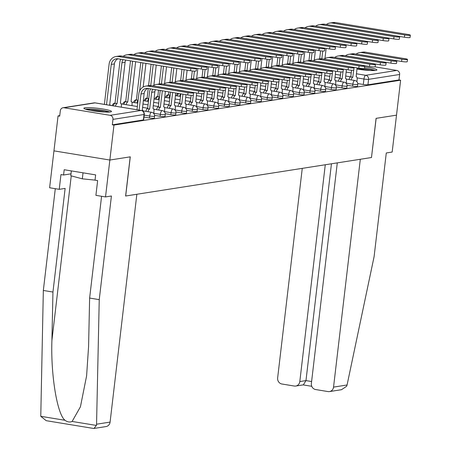 <?xml version="1.0" encoding="UTF-8"?>
<svg xmlns="http://www.w3.org/2000/svg" width="451" height="451" viewBox="0 0 451 451"><rect width="100%" height="100%" fill="white"/><g stroke="black" fill="none" stroke-linecap="round" stroke-linejoin="round"><path stroke-width="0.68" d="M347.05 85.233L352.609 86.147A3.563 0.4 6.7 0 0 357.243 86.468A3.563 0.4 6.7 0 0 357.519 86.344L357.744 84.416A3.563 0.4 -173.3 0 1 357.468 84.534A3.563 0.4 -173.3 0 1 352.84 84.213L346.244 83.131M336.356 86.908L341.92 87.821A3.563 0.4 6.7 0 0 346.548 88.142A3.563 0.4 6.7 0 0 346.825 88.018L347.05 86.09A3.563 0.4 -173.3 0 1 346.774 86.209A3.563 0.4 -173.3 0 1 342.146 85.887L335.55 84.805M325.661 88.582L331.226 89.495A3.563 0.4 6.7 0 0 335.854 89.817A3.563 0.4 6.7 0 0 336.13 89.693L336.356 87.765A3.563 0.4 -173.3 0 1 336.08 87.883A3.563 0.4 -173.3 0 1 331.451 87.562L324.855 86.479M314.967 90.256L320.531 91.17A3.563 0.4 6.7 0 0 325.16 91.491A3.563 0.4 6.7 0 0 325.436 91.367L325.667 89.439A3.563 0.4 -173.3 0 1 325.391 89.557A3.563 0.4 -173.3 0 1 320.757 89.236L314.161 88.154M304.278 91.931L309.837 92.844A3.563 0.4 6.7 0 0 314.471 93.165A3.563 0.4 6.7 0 0 314.747 93.041L314.973 91.113A3.563 0.4 -173.3 0 1 314.697 91.232A3.563 0.4 -173.3 0 1 310.068 90.91L303.472 89.828M293.584 93.605L299.148 94.518A3.563 0.4 6.7 0 0 303.777 94.84A3.563 0.4 6.7 0 0 304.053 94.716L304.278 92.788A3.563 0.4 -173.3 0 1 304.002 92.906A3.563 0.4 -173.3 0 1 299.374 92.585L292.778 91.502M282.89 95.279L288.454 96.193A3.563 0.4 6.7 0 0 293.082 96.514A3.563 0.4 6.7 0 0 293.359 96.39L293.584 94.462A3.563 0.4 -173.3 0 1 293.308 94.58A3.563 0.4 -173.3 0 1 288.679 94.259L282.084 93.177M272.195 96.954L277.76 97.867A3.563 0.4 6.7 0 0 282.388 98.188A3.563 0.4 6.7 0 0 282.664 98.064L282.895 96.136A3.563 0.4 -173.3 0 1 282.619 96.255A3.563 0.4 -173.3 0 1 277.985 95.933L271.389 94.851M261.507 98.628L267.065 99.541A3.563 0.4 6.7 0 0 271.699 99.863A3.563 0.4 6.7 0 0 271.976 99.739L272.201 97.811A3.563 0.4 -173.3 0 1 271.925 97.929A3.563 0.4 -173.3 0 1 267.291 97.608L260.701 96.525M250.812 100.302L256.371 101.216A3.563 0.4 6.7 0 0 261.005 101.537A3.563 0.4 6.7 0 0 261.281 101.413L261.507 99.485A3.563 0.4 -173.3 0 1 261.23 99.603A3.563 0.4 -173.3 0 1 256.602 99.282L250.006 98.2M240.118 101.977L245.682 102.89A3.563 0.4 6.7 0 0 250.311 103.211A3.563 0.4 6.7 0 0 250.587 103.087L250.812 101.159A3.563 0.4 -173.3 0 1 250.536 101.278A3.563 0.4 -173.3 0 1 245.908 100.956L239.312 99.874M229.424 103.651L234.988 104.564A3.563 0.4 6.7 0 0 239.616 104.886A3.563 0.4 6.7 0 0 239.893 104.762L240.124 102.834A3.563 0.4 -173.3 0 1 239.847 102.952A3.563 0.4 -173.3 0 1 235.213 102.631L228.618 101.548M218.735 105.325L224.294 106.239A3.563 0.4 6.7 0 0 228.928 106.56A3.563 0.4 6.7 0 0 229.204 106.436L229.429 104.508A3.563 0.4 -173.3 0 1 229.153 104.626A3.563 0.4 -173.3 0 1 224.519 104.305L217.923 103.223M208.041 107L213.599 107.913A3.563 0.4 6.7 0 0 218.233 108.234A3.563 0.4 6.7 0 0 218.51 108.11L218.735 106.182A3.563 0.4 -173.3 0 1 218.459 106.301A3.563 0.4 -173.3 0 1 213.83 105.979L207.234 104.897M197.346 108.674L202.911 109.587A3.563 0.4 6.7 0 0 207.539 109.903A3.563 0.4 6.7 0 0 207.815 109.785L208.041 107.857A3.563 0.4 -173.3 0 1 207.764 107.975A3.563 0.4 -173.3 0 1 203.136 107.654L196.54 106.571M186.652 110.348L192.216 111.262A3.563 0.4 6.7 0 0 196.845 111.577A3.563 0.4 6.7 0 0 197.121 111.459L197.352 109.525A3.563 0.4 -173.3 0 1 197.076 109.649A3.563 0.4 -173.3 0 1 192.442 109.328L185.846 108.246M175.958 112.023L181.522 112.936A3.563 0.4 6.7 0 0 186.15 113.252A3.563 0.4 6.7 0 0 186.426 113.133L186.658 111.2A3.563 0.4 -173.3 0 1 186.381 111.324A3.563 0.4 -173.3 0 1 181.747 111.002L175.151 109.92M165.269 113.697L170.828 114.61A3.563 0.4 6.7 0 0 175.462 114.926A3.563 0.4 6.7 0 0 175.738 114.808L175.963 112.874A3.563 0.4 -173.3 0 1 175.687 112.998A3.563 0.4 -173.3 0 1 171.059 112.677L164.463 111.594M154.575 115.371L160.139 116.285A3.563 0.4 6.7 0 0 164.767 116.6A3.563 0.4 6.7 0 0 165.043 116.482L165.269 114.548A3.563 0.4 -173.3 0 1 164.993 114.672A3.563 0.4 -173.3 0 1 160.364 114.351L153.768 113.269M143.982 117.063L149.444 117.959A3.563 0.4 6.7 0 0 154.073 118.275A3.563 0.4 6.7 0 0 154.349 118.156L154.575 116.223A3.563 0.4 -173.3 0 1 154.298 116.347A3.563 0.4 -173.3 0 1 149.67 116.025L144.207 115.129M84.974 107.783A13.885 1.567 6.7 0 0 83.897 108.251A13.885 1.567 6.7 0 0 94.868 111.093A13.885 1.567 6.7 0 0 110.399 111.955A13.885 1.567 6.7 0 0 111.476 111.493A13.885 1.567 6.7 0 0 100.5 108.652A13.885 1.567 6.7 0 0 84.974 107.783M356.95 69.014A13.885 1.567 6.7 0 0 375.801 70.401A13.885 1.567 6.7 0 0 376.884 69.933A13.885 1.567 6.7 0 0 364.633 66.923M59.746 115.642L58.055 115.907L59.684 116.172L60.327 110.726A3.563 3.281 -98.9 0 1 63.033 107.744A3.563 3.281 -98.9 0 1 63.997 107.75L110.123 115.321L141.174 110.456L95.048 102.884L63.997 107.75M337.292 162.879L311.376 383.468A5.339 4.916 -98.9 0 0 315.649 389.54L328.035 391.575A5.339 4.916 -98.9 0 0 329.478 391.581A5.339 4.916 -98.9 0 0 333.543 387.11L347.073 384.991L374.104 256.608L386.281 152.968L392.173 152.043L396.508 115.152L376.083 118.354L371.483 157.523L125.677 196.01L130.277 156.841L109.852 160.037L53.951 150.859L58.055 115.907M374.922 66.849L396.779 70.435A3.563 3.281 81.1 0 1 399.625 74.483L398.983 79.928L367.937 84.794A3.563 0.4 -173.3 0 1 363.303 84.472L357.739 83.559M371.483 157.506L376.151 118.342L396.508 115.152L400.618 80.199L113.962 125.079L109.852 160.037L53.951 150.859L49.616 187.751L59.233 189.33L65.13 188.405L52.953 292.045L51.91 340.443C50.664 374.742 57.192 414.463 65.029 420.287C67.413 422.063 69.781 422.452 72.126 421.454L80.425 406.796L86.603 375.863L88.582 346.464L89.625 298.066L101.582 196.281M398.983 79.928L400.618 80.199M112.327 124.814L143.379 119.949A3.563 0.4 6.7 0 0 143.655 119.831L144.297 114.385A3.563 0.4 -173.3 0 1 144.021 114.503L112.97 119.368L112.327 124.814L113.962 125.079M112.97 119.368A3.563 3.281 -98.9 0 0 110.123 115.321M187.999 92.675A4.093 0.462 6.7 0 0 193.637 92.906A4.093 0.462 6.7 0 0 191.151 92.179L151.299 85.639A8.992 8.281 81.1 0 0 148.869 85.628L145.712 86.124A8.992 8.281 81.1 0 1 148.148 86.13L187.999 92.675L187.729 94.958L147.877 88.413A6.675 6.145 -98.9 0 0 146.073 88.407A6.675 6.145 -98.9 0 0 140.994 94L139.105 110.089M193.637 92.906L193.372 95.189A4.093 0.462 -173.3 0 1 187.729 94.958M136.986 109.745L138.874 93.65A8.992 8.281 81.1 0 1 145.712 86.124M143.215 111.391A3.563 1.33 99.3 0 0 142.454 110.179A3.563 1.33 99.3 0 0 142.291 110.179L144.145 93.504A6.675 6.145 -98.9 0 1 147.686 88.385M190.846 68.434A4.093 0.462 6.7 0 0 196.489 68.665A4.093 0.462 6.7 0 0 193.998 67.938L121.55 56.048L118.399 56.538L190.846 68.434L190.576 70.717L118.128 58.822A6.675 6.145 -98.9 0 0 116.324 58.816A6.675 6.145 -98.9 0 0 111.245 64.408L106.504 104.739M196.489 68.665L196.219 70.948A4.093 0.462 -173.3 0 1 190.576 70.717M110.422 105.382A3.563 1.33 99.3 0 0 109.858 104.829A3.563 1.33 99.3 0 0 109.694 104.829L114.396 63.912L111.245 64.408M104.39 104.39L109.125 64.059A8.992 8.281 81.1 0 1 115.963 56.527A8.992 8.281 81.1 0 1 118.399 56.538M115.963 56.527L119.12 56.037A8.992 8.281 81.1 0 1 121.55 56.048M117.936 58.793A6.675 6.145 -98.9 0 0 114.396 63.912M198.688 91.001A4.093 0.462 6.7 0 0 204.331 91.232A4.093 0.462 6.7 0 0 201.845 90.504L161.994 83.965A8.992 8.281 81.1 0 0 159.558 83.954L156.407 84.45A8.992 8.281 81.1 0 1 158.842 84.455L198.688 91.001L198.423 93.284L158.572 86.744A6.675 6.145 -98.9 0 0 157.562 86.665M204.331 91.232L204.066 93.515A4.093 0.462 -173.3 0 1 198.423 93.284M152.844 89.23A6.675 6.145 -98.9 0 0 151.688 92.325L149.625 109.029A3.563 1.33 99.3 0 0 148.024 111.707M149.726 109.012L147.607 108.663L149.569 91.976A8.992 8.281 81.1 0 1 150.51 88.847M145.904 111.358A3.563 1.33 -80.7 0 1 147.505 108.68L147.607 108.663M153.74 113.489L153.938 111.803A3.563 1.33 99.3 0 0 153.148 108.505A3.563 1.33 99.3 0 0 152.979 108.505L154.84 91.829A6.675 6.145 -98.9 0 1 155.46 89.659M152.957 85.91A8.992 8.281 81.1 0 1 156.407 84.45M209.382 89.326A4.093 0.462 6.7 0 0 215.026 89.557A4.093 0.462 6.7 0 0 212.534 88.83L172.688 82.291A8.992 8.281 81.1 0 0 170.252 82.279L167.101 82.775A8.992 8.281 81.1 0 1 169.531 82.781L209.382 89.326L209.112 91.609L169.266 85.07A6.675 6.145 -98.9 0 0 168.251 84.991M215.026 89.557L214.755 91.841A4.093 0.462 -173.3 0 1 209.112 91.609M162.36 90.792L160.314 107.355A3.563 1.33 99.3 0 0 158.718 110.033M160.421 107.338L158.301 106.988L160.246 90.448M156.598 109.683A3.563 1.33 -80.7 0 1 158.2 107.005L158.301 106.988M164.435 111.814L164.632 110.129A3.563 1.33 99.3 0 0 163.837 106.831A3.563 1.33 99.3 0 0 163.674 106.831L165.399 91.294M163.651 84.236A8.992 8.281 81.1 0 1 167.101 82.775M52.953 292.045L43.335 290.467L40.77 416.307L46.199 420.682L93.515 428.45L94.017 428.45L96.384 425.434L96.553 424.216L99.243 299.644L89.625 298.066M43.335 290.467L55.293 188.681M99.243 299.644L111.414 196.005L105.517 196.929L109.852 160.037L130.209 156.852L125.609 196.022L136.85 194.263L110.089 422.097A5.339 4.916 81.1 0 1 106.024 426.567L94.017 428.45M105.517 196.929L95.905 195.351L97.636 180.592L95.031 180.163L95.646 174.892L64.194 169.734L63.574 174.999L71.004 173.838M63.574 174.999L60.964 174.571L59.233 189.33M93.165 428.349L93.515 428.45M347.073 384.991L346.661 386.248L341.492 389.703L329.478 391.581M302.26 168.364L277.641 377.932A5.339 4.916 -98.9 0 0 281.909 384.004L294.294 386.039A5.339 4.916 -98.9 0 0 295.743 386.045A5.339 4.916 -98.9 0 0 299.808 381.569L305.975 380.605L303.371 384.85L295.743 386.045M325.272 164.762L299.808 381.569M371.551 157.512L360.31 159.276L333.543 387.11M331.446 163.792L305.975 380.605L311.607 381.529M86.44 109.48A12.014 1.359 -173.3 0 1 102.146 110.551A12.014 1.359 -173.3 0 1 108.714 112.096M104.694 112.045A11.128 1.257 6.7 0 0 101.701 111.482A11.128 1.257 6.7 0 0 90.363 110.36M109.864 112.023A13.795 1.562 6.7 0 0 102.834 110.444A13.795 1.562 6.7 0 0 85.34 109.142M71.348 170.906L70.779 175.755L82.319 178.833L95.031 180.124M83.023 172.823L82.319 178.833M364.261 68.513A12.014 1.359 -173.3 0 1 367.554 68.992A12.014 1.359 -173.3 0 1 374.116 70.542M370.096 70.486A11.128 1.257 6.7 0 0 367.108 69.928A11.128 1.257 6.7 0 0 356.972 68.845M375.266 70.469A13.795 1.562 6.7 0 0 368.236 68.885A13.795 1.562 6.7 0 0 364.464 68.338M201.535 66.759A4.093 0.462 6.7 0 0 207.178 66.99A4.093 0.462 6.7 0 0 204.692 66.263L132.244 54.374L129.093 54.864L201.535 66.759L201.27 69.042L128.823 57.147A6.675 6.145 -98.9 0 0 127.813 57.074M207.178 66.99L206.913 69.274A4.093 0.462 -173.3 0 1 201.27 69.042M123.095 59.639A6.675 6.145 -98.9 0 0 121.939 62.734L117.029 103.679A3.563 1.33 99.3 0 0 115.462 106.21M117.13 103.662L115.011 103.313L119.819 62.385A8.992 8.281 81.1 0 1 120.761 59.256M113.342 105.861A3.563 1.33 -80.7 0 1 114.909 103.33L115.011 103.313M121.257 107.163L121.342 106.453A3.563 1.33 99.3 0 0 120.547 103.155A3.563 1.33 99.3 0 0 120.383 103.155L125.09 62.238L121.939 62.734M123.208 56.319A8.992 8.281 81.1 0 1 126.658 54.853A8.992 8.281 81.1 0 1 129.093 54.864M126.658 54.853L129.809 54.362A8.992 8.281 81.1 0 1 132.244 54.374M125.711 60.068A6.675 6.145 -98.9 0 0 125.09 62.238M212.229 65.085A4.093 0.462 6.7 0 0 217.872 65.316A4.093 0.462 6.7 0 0 215.386 64.589L142.939 52.699L139.782 53.19L212.229 65.085L211.964 67.368L139.517 55.473A6.675 6.145 -98.9 0 0 138.502 55.4M217.872 65.316L217.607 67.599A4.093 0.462 -173.3 0 1 211.964 67.368M132.611 61.201L127.718 102.005A3.563 1.33 99.3 0 0 126.122 104.683M127.825 101.988L125.705 101.638L130.497 60.851M124.002 104.333A3.563 1.33 -80.7 0 1 125.598 101.655L125.705 101.638M131.934 105.635L132.036 104.779A3.563 1.33 99.3 0 0 131.241 101.481A3.563 1.33 99.3 0 0 131.078 101.481L135.65 61.697M133.902 54.644A8.992 8.281 81.1 0 1 137.352 53.179A8.992 8.281 81.1 0 1 139.782 53.19M137.352 53.179L140.503 52.688A8.992 8.281 81.1 0 1 142.939 52.699M220.077 87.652A4.093 0.462 6.7 0 0 225.72 87.883A4.093 0.462 6.7 0 0 223.228 87.156L183.377 80.616A8.992 8.281 81.1 0 0 180.947 80.605L177.795 81.101A8.992 8.281 81.1 0 1 180.225 81.107L220.077 87.652L219.806 89.935L179.96 83.396A6.675 6.145 -98.9 0 0 178.946 83.317M225.72 87.883L225.449 90.166A4.093 0.462 -173.3 0 1 219.806 89.935M172.66 92.483L171.008 105.681A3.563 1.33 99.3 0 0 169.407 108.358M171.109 105.664L168.995 105.32L170.54 92.134M167.293 108.009A3.563 1.33 -80.7 0 1 168.888 105.331L168.995 105.32M175.129 110.14L175.326 108.454A3.563 1.33 99.3 0 0 174.531 105.156A3.563 1.33 99.3 0 0 174.368 105.156L175.698 92.985M174.345 82.561A8.992 8.281 81.1 0 1 177.795 81.101M230.771 85.978A4.093 0.462 6.7 0 0 236.414 86.209A4.093 0.462 6.7 0 0 233.922 85.481L194.071 78.942A8.992 8.281 81.1 0 0 191.641 78.931L188.484 79.427A8.992 8.281 81.1 0 1 190.92 79.432L230.771 85.978L230.5 88.261L190.649 81.721A6.675 6.145 -98.9 0 0 189.64 81.642M236.414 86.209L236.144 88.492A4.093 0.462 -173.3 0 1 230.5 88.261M182.959 94.174L181.702 104.006A3.563 1.33 99.3 0 0 180.101 106.684M181.804 103.989L179.684 103.645L180.84 93.825M177.982 106.335A3.563 1.33 -80.7 0 1 179.583 103.657L179.684 103.645M185.823 108.465L186.021 106.78A3.563 1.33 99.3 0 0 185.226 103.482A3.563 1.33 99.3 0 0 185.062 103.482L185.992 94.671M185.04 80.887A8.992 8.281 81.1 0 1 188.484 79.427M241.46 84.303A4.093 0.462 6.7 0 0 247.103 84.534A4.093 0.462 6.7 0 0 244.617 83.807L204.765 77.268A8.992 8.281 81.1 0 0 202.33 77.256L199.179 77.752A8.992 8.281 81.1 0 1 201.614 77.758L241.46 84.303L241.195 86.586L201.343 80.047A6.675 6.145 -98.9 0 0 200.334 79.968M247.103 84.534L246.838 86.817A4.093 0.462 -173.3 0 1 241.195 86.586M193.327 95.246L192.397 102.332A3.563 1.33 99.3 0 0 190.796 105.01M192.498 102.315L190.378 101.971L191.156 95.341M188.676 104.66A3.563 1.33 -80.7 0 1 190.277 101.982L190.378 101.971M196.512 106.791L196.709 105.106A3.563 1.33 99.3 0 0 195.92 101.808A3.563 1.33 99.3 0 0 195.757 101.808L196.687 92.996M193.654 92.5L193.609 92.838M195.728 79.213A8.992 8.281 81.1 0 1 199.179 77.752M222.924 63.411A4.093 0.462 6.7 0 0 228.567 63.642A4.093 0.462 6.7 0 0 226.075 62.914L153.628 51.025L150.476 51.515L222.924 63.411L222.653 65.694L150.211 53.799A6.675 6.145 -98.9 0 0 149.196 53.725M228.567 63.642L228.296 65.925A4.093 0.462 -173.3 0 1 222.653 65.694M138.102 100.246L136.394 99.964L140.791 62.542M134.691 102.659A3.563 1.33 -80.7 0 1 136.292 99.981L136.394 99.964M145.949 63.388L143.176 86.998M142.911 62.892L139.618 90.939M138.074 100.483A3.563 1.33 99.3 0 0 136.811 103.008M144.596 52.97A8.992 8.281 81.1 0 1 148.046 51.504A8.992 8.281 81.1 0 1 150.476 51.515M148.046 51.504L151.198 51.014A8.992 8.281 81.1 0 1 153.628 51.025M233.618 61.736A4.093 0.462 6.7 0 0 239.261 61.967A4.093 0.462 6.7 0 0 236.769 61.24L164.322 49.351L161.17 49.841L233.618 61.736L233.347 64.019L160.9 52.124A6.675 6.145 -98.9 0 0 159.891 52.051M239.261 61.967L238.991 64.251A4.093 0.462 -173.3 0 1 233.347 64.019M148.791 98.572L147.088 98.29L148.244 88.475M145.385 100.985A3.563 1.33 -80.7 0 1 146.987 98.307L147.088 98.29M156.243 65.079L153.87 85.324M153.21 64.583L150.741 85.566M150.363 88.824L150.307 89.264M148.762 98.808A3.563 1.33 99.3 0 0 147.505 101.334M148.571 85.673L151.091 64.234M155.291 51.296A8.992 8.281 81.1 0 1 158.735 49.83A8.992 8.281 81.1 0 1 161.17 49.841M158.735 49.83L161.892 49.339A8.992 8.281 81.1 0 1 164.322 49.351M244.312 60.062A4.093 0.462 6.7 0 0 249.95 60.293A4.093 0.462 6.7 0 0 247.464 59.566L175.016 47.676L171.865 48.167L244.312 60.062L244.042 62.345L171.594 50.45A6.675 6.145 -98.9 0 0 170.585 50.377M249.95 60.293L249.685 62.576A4.093 0.462 -173.3 0 1 244.042 62.345M159.485 96.897L157.782 96.615L158.538 90.166M156.08 99.31A3.563 1.33 -80.7 0 1 157.681 96.632L157.782 96.615M166.543 66.771L164.559 83.649M163.504 66.274L161.435 83.892M159.457 97.134A3.563 1.33 99.3 0 0 158.2 99.66M159.265 83.999L161.39 65.925M165.979 49.621A8.992 8.281 81.1 0 1 169.429 48.156A8.992 8.281 81.1 0 1 171.865 48.167M169.429 48.156L172.581 47.665A8.992 8.281 81.1 0 1 175.016 47.676M252.154 82.629A4.093 0.462 6.7 0 0 257.797 82.86A4.093 0.462 6.7 0 0 255.305 82.133L215.46 75.593A8.992 8.281 81.1 0 0 213.024 75.582L209.873 76.078A8.992 8.281 81.1 0 1 212.303 76.084L252.154 82.629L251.889 84.912L212.038 78.373A6.675 6.145 -98.9 0 0 211.023 78.294M257.797 82.86L257.532 85.143A4.093 0.462 -173.3 0 1 251.889 84.912M204.021 93.571L203.085 100.658A3.563 1.33 99.3 0 0 201.49 103.335M203.192 100.641L201.073 100.297L201.851 93.667M199.37 102.986A3.563 1.33 -80.7 0 1 200.971 100.308L201.073 100.297M207.206 105.117L207.404 103.431A3.563 1.33 99.3 0 0 206.609 100.133A3.563 1.33 99.3 0 0 206.445 100.133L207.381 91.322M204.342 90.826L204.303 91.164M206.423 77.538A8.992 8.281 81.1 0 1 209.873 76.078M255.001 58.388A4.093 0.462 6.7 0 0 260.644 58.619A4.093 0.462 6.7 0 0 258.158 57.891L185.711 46.002L182.554 46.492L255.001 58.388L254.736 60.671L182.289 48.776A6.675 6.145 -98.9 0 0 181.274 48.702M260.644 58.619L260.379 60.902A4.093 0.462 -173.3 0 1 254.736 60.671M170.179 95.223L168.477 94.941L168.837 91.857M166.774 97.636A3.563 1.33 -80.7 0 1 168.375 94.958L168.477 94.941M176.843 68.462L175.253 81.975M173.804 67.96L172.13 82.217M170.151 95.46A3.563 1.33 99.3 0 0 168.894 97.985M169.959 82.324L171.684 67.616M176.674 47.947A8.992 8.281 81.1 0 1 180.124 46.481A8.992 8.281 81.1 0 1 182.554 46.492M180.124 46.481L183.275 45.991A8.992 8.281 81.1 0 1 185.711 46.002M262.848 80.954A4.093 0.462 6.7 0 0 268.492 81.186A4.093 0.462 6.7 0 0 266 80.458L226.154 73.919A8.992 8.281 81.1 0 0 223.719 73.908L220.567 74.404A8.992 8.281 81.1 0 1 222.997 74.409L262.848 80.954L262.578 83.238L222.732 76.698A6.675 6.145 -98.9 0 0 221.717 76.619M268.492 81.186L268.221 83.469A4.093 0.462 -173.3 0 1 262.578 83.238M214.715 91.897L213.78 98.983A3.563 1.33 99.3 0 0 212.179 101.661M213.887 98.966L211.767 98.622L212.545 91.993M210.065 101.312A3.563 1.33 -80.7 0 1 211.66 98.634L211.767 98.622M217.901 103.442L218.098 101.757A3.563 1.33 99.3 0 0 217.303 98.459A3.563 1.33 99.3 0 0 217.14 98.459L218.075 89.648M215.037 89.151L214.997 89.49M217.117 75.864A8.992 8.281 81.1 0 1 220.567 74.404M265.695 56.713A4.093 0.462 6.7 0 0 271.339 56.944A4.093 0.462 6.7 0 0 268.847 56.217L196.405 44.328L193.248 44.818L265.695 56.713L265.425 58.996L192.983 47.101A6.675 6.145 -98.9 0 0 191.968 47.028M271.339 56.944L271.068 59.228A4.093 0.462 -173.3 0 1 265.425 58.996M187.137 70.153L185.947 80.301M184.104 69.651L182.824 80.543M180.8 93.819A3.563 1.33 99.3 0 0 179.583 96.311M177.469 95.962A3.563 1.33 -80.7 0 1 178.681 93.47M180.648 80.65L181.984 69.307M187.368 46.273A8.992 8.281 81.1 0 1 190.818 44.807A8.992 8.281 81.1 0 1 193.248 44.818M190.818 44.807L193.969 44.316A8.992 8.281 81.1 0 1 196.405 44.328M273.543 79.28A4.093 0.462 6.7 0 0 279.186 79.511A4.093 0.462 6.7 0 0 276.694 78.784L236.843 72.245A8.992 8.281 81.1 0 0 234.413 72.233L231.256 72.729A8.992 8.281 81.1 0 1 233.691 72.735L273.543 79.28L273.272 81.563L233.421 75.024A6.675 6.145 -98.9 0 0 232.412 74.945M279.186 79.511L278.915 81.794A4.093 0.462 -173.3 0 1 273.272 81.563M225.41 90.223L224.474 97.309A3.563 1.33 99.3 0 0 222.873 99.987M224.575 97.292L222.456 96.948L223.239 90.318M220.753 99.637A3.563 1.33 -80.7 0 1 222.354 96.959L222.456 96.948M228.595 101.768L228.792 100.083A3.563 1.33 99.3 0 0 227.997 96.785A3.563 1.33 99.3 0 0 227.834 96.785L228.764 87.973M225.731 87.477L225.692 87.815M227.811 74.189A8.992 8.281 81.1 0 1 231.256 72.729M276.39 55.039A4.093 0.462 6.7 0 0 282.033 55.27A4.093 0.462 6.7 0 0 279.541 54.543L207.094 42.653L203.942 43.144L276.39 55.039L276.119 57.322L203.672 45.427A6.675 6.145 -98.9 0 0 202.662 45.354M282.033 55.27L281.762 57.553A4.093 0.462 -173.3 0 1 276.119 57.322M197.831 68.479L196.642 78.626M194.426 71.117L193.518 78.869M191.342 78.976L192.284 70.948M198.062 44.598A8.992 8.281 81.1 0 1 201.507 43.133A8.992 8.281 81.1 0 1 203.942 43.144M201.507 43.133L204.664 42.642A8.992 8.281 81.1 0 1 207.094 42.653M284.231 77.606A4.093 0.462 6.7 0 0 289.875 77.837A4.093 0.462 6.7 0 0 287.388 77.11L247.537 70.57A8.992 8.281 81.1 0 0 245.107 70.559L241.95 71.055A8.992 8.281 81.1 0 1 244.386 71.066L284.231 77.606L283.967 79.889L244.115 73.35A6.675 6.145 -98.9 0 0 243.106 73.271M289.875 77.837L289.61 80.12A4.093 0.462 -173.3 0 1 283.967 79.889M236.099 88.548L235.168 95.635A3.563 1.33 99.3 0 0 233.567 98.312M235.27 95.618L233.15 95.274L233.928 88.644M231.448 97.963A3.563 1.33 -80.7 0 1 233.049 95.285L233.15 95.274M239.284 100.094L239.487 98.408A3.563 1.33 99.3 0 0 238.692 95.11A3.563 1.33 99.3 0 0 238.528 95.11L239.458 86.299M236.425 85.803L236.386 86.141M238.5 72.515A8.992 8.281 81.1 0 1 241.95 71.055M287.084 53.365A4.093 0.462 6.7 0 0 292.727 53.596A4.093 0.462 6.7 0 0 290.235 52.868L217.788 40.979L214.637 41.469L287.084 53.365L286.813 55.648L214.366 43.753A6.675 6.145 -98.9 0 0 213.357 43.679M292.727 53.596L292.457 55.879A4.093 0.462 -173.3 0 1 286.813 55.648M208.525 66.804L207.33 76.952M205.12 69.443L204.207 77.194M202.037 77.301L202.978 69.274M208.751 42.924A8.992 8.281 81.1 0 1 212.201 41.458A8.992 8.281 81.1 0 1 214.637 41.469M212.201 41.458L215.358 40.968A8.992 8.281 81.1 0 1 217.788 40.979M294.926 75.931A4.093 0.462 6.7 0 0 300.569 76.163A4.093 0.462 6.7 0 0 298.083 75.435L258.231 68.896A8.992 8.281 81.1 0 0 255.796 68.885L252.645 69.381A8.992 8.281 81.1 0 1 255.08 69.392L294.926 75.931L294.661 78.215L254.809 71.675A6.675 6.145 -98.9 0 0 253.8 71.596M300.569 76.163L300.304 78.446A4.093 0.462 -173.3 0 1 294.661 78.215M246.793 86.874L245.863 93.96A3.563 1.33 99.3 0 0 244.262 96.638M245.964 93.943L243.844 93.599L244.622 86.97M242.142 96.288A3.563 1.33 -80.7 0 1 243.743 93.611L243.844 93.599M249.978 98.419L250.175 96.734A3.563 1.33 99.3 0 0 249.38 93.436A3.563 1.33 99.3 0 0 249.217 93.436L250.153 84.625M247.114 84.128L247.075 84.467M249.194 70.841A8.992 8.281 81.1 0 1 252.645 69.381M297.773 51.69A4.093 0.462 6.7 0 0 303.416 51.921A4.093 0.462 6.7 0 0 300.93 51.194L228.482 39.305L225.331 39.795L297.773 51.69L297.508 53.973L225.06 42.078A6.675 6.145 -98.9 0 0 224.051 42.005M303.416 51.921L303.151 54.205A4.093 0.462 -173.3 0 1 297.508 53.973M219.22 65.13L218.025 75.278M215.815 67.768L214.901 75.52M212.731 75.627L213.673 67.599M219.445 41.25A8.992 8.281 81.1 0 1 222.895 39.784A8.992 8.281 81.1 0 1 225.331 39.795M222.895 39.784L226.047 39.293A8.992 8.281 81.1 0 1 228.482 39.305M305.62 74.257A4.093 0.462 6.7 0 0 311.263 74.488A4.093 0.462 6.7 0 0 308.772 73.761L268.926 67.222A8.992 8.281 81.1 0 0 266.49 67.21L263.339 67.706A8.992 8.281 81.1 0 1 265.769 67.718L305.62 74.257L305.35 76.54L265.504 70.001A6.675 6.145 -98.9 0 0 264.489 69.922M311.263 74.488L310.993 76.771A4.093 0.462 -173.3 0 1 305.35 76.54M257.487 85.2L256.551 92.286A3.563 1.33 99.3 0 0 254.956 94.964M256.658 92.269L254.539 91.925L255.317 85.295M252.836 94.614A3.563 1.33 -80.7 0 1 254.432 91.936L254.539 91.925M260.672 96.745L260.87 95.06A3.563 1.33 99.3 0 0 260.075 91.762A3.563 1.33 99.3 0 0 259.911 91.762L260.847 82.95M257.809 82.454L257.769 82.792M259.889 69.166A8.992 8.281 81.1 0 1 263.339 67.706M308.467 50.016A4.093 0.462 6.7 0 0 314.11 50.247A4.093 0.462 6.7 0 0 311.618 49.52L239.177 37.63L236.02 38.121L308.467 50.016L308.202 52.299L235.755 40.404A6.675 6.145 -98.9 0 0 234.74 40.331M314.11 50.247L313.84 52.53A4.093 0.462 -173.3 0 1 308.202 52.299M229.909 63.456L228.719 73.603M226.503 66.094L225.596 73.846M223.425 73.953L224.367 65.925M230.14 39.575A8.992 8.281 81.1 0 1 233.59 38.109A8.992 8.281 81.1 0 1 236.02 38.121M233.59 38.109L236.741 37.619A8.992 8.281 81.1 0 1 239.177 37.63M316.314 72.583A4.093 0.462 6.7 0 0 321.958 72.814A4.093 0.462 6.7 0 0 319.466 72.087L279.614 65.547A8.992 8.281 81.1 0 0 277.185 65.536L274.033 66.032A8.992 8.281 81.1 0 1 276.463 66.043L316.314 72.583L316.044 74.866L276.192 68.326A6.675 6.145 -98.9 0 0 275.183 68.248M321.958 72.814L321.687 75.097A4.093 0.462 -173.3 0 1 316.044 74.866M268.182 83.525L267.246 90.612A3.563 1.33 99.3 0 0 265.645 93.289M267.347 90.595L265.227 90.251L266.011 83.621M263.525 92.94A3.563 1.33 -80.7 0 1 265.126 90.262L265.227 90.251M271.367 95.071L271.564 93.385A3.563 1.33 99.3 0 0 270.769 90.087A3.563 1.33 99.3 0 0 270.606 90.087L271.541 81.276M268.503 80.78L268.463 81.118M270.583 67.492A8.992 8.281 81.1 0 1 274.033 66.032M319.161 48.342A4.093 0.462 6.7 0 0 324.805 48.573A4.093 0.462 6.7 0 0 322.313 47.845L249.865 35.956L246.714 36.446L319.161 48.342L318.891 50.625L246.443 38.73A6.675 6.145 -98.9 0 0 245.434 38.656M324.805 48.573L324.534 50.856A4.093 0.462 -173.3 0 1 318.891 50.625M240.603 61.781L239.413 71.929M237.198 64.42L236.29 72.171M234.114 72.278L235.061 64.251M240.834 37.901A8.992 8.281 81.1 0 1 244.284 36.441A8.992 8.281 81.1 0 1 246.714 36.446M244.284 36.441L247.436 35.945A8.992 8.281 81.1 0 1 249.865 35.956M327.009 70.908A4.093 0.462 6.7 0 0 332.646 71.14A4.093 0.462 6.7 0 0 330.16 70.412L290.309 63.873A8.992 8.281 81.1 0 0 287.879 63.862L284.722 64.358A8.992 8.281 81.1 0 1 287.157 64.369L327.009 70.908L326.738 73.192L286.887 66.652A6.675 6.145 -98.9 0 0 285.878 66.573M332.646 71.14L332.381 73.423A4.093 0.462 -173.3 0 1 326.738 73.192M278.87 81.851L277.94 88.937A3.563 1.33 99.3 0 0 276.339 91.615M278.041 88.92L275.922 88.576L276.7 81.947M274.219 91.265A3.563 1.33 -80.7 0 1 275.82 88.588L275.922 88.576M282.055 93.396L282.258 91.711A3.563 1.33 99.3 0 0 281.463 88.413A3.563 1.33 99.3 0 0 281.3 88.413L282.23 79.601M279.197 79.105L279.158 79.444M281.277 65.818A8.992 8.281 81.1 0 1 284.722 64.358M329.856 46.667A4.093 0.462 6.7 0 0 335.499 46.898A4.093 0.462 6.7 0 0 333.007 46.171L260.56 34.282L257.408 34.772L329.856 46.667L329.585 48.95L257.138 37.055A6.675 6.145 -98.9 0 0 256.129 36.982M335.499 46.898L335.228 49.182A4.093 0.462 -173.3 0 1 329.585 48.95M251.297 60.107L250.102 70.255M247.892 62.745L246.979 70.497M244.808 70.604L245.75 62.576M251.528 36.227A8.992 8.281 81.1 0 1 254.973 34.766A8.992 8.281 81.1 0 1 257.408 34.772M254.973 34.766L258.13 34.27A8.992 8.281 81.1 0 1 260.56 34.282M337.698 69.234A4.093 0.462 6.7 0 0 343.341 69.465A4.093 0.462 6.7 0 0 340.855 68.738L301.003 62.199A8.992 8.281 81.1 0 0 298.568 62.187L295.416 62.683A8.992 8.281 81.1 0 1 297.852 62.695L337.698 69.234L337.433 71.517L297.581 64.978A6.675 6.145 -98.9 0 0 296.572 64.899M343.341 69.465L343.076 71.748A4.093 0.462 -173.3 0 1 337.433 71.517M289.565 80.177L288.634 87.263A3.563 1.33 99.3 0 0 287.033 89.941M288.736 87.246L286.616 86.902L287.394 80.272M284.914 89.591A3.563 1.33 -80.7 0 1 286.515 86.913L286.616 86.902M292.75 91.722L292.947 90.037A3.563 1.33 99.3 0 0 292.152 86.739A3.563 1.33 99.3 0 0 291.989 86.739L292.925 77.927M289.886 77.431L289.846 77.769M291.966 64.143A8.992 8.281 81.1 0 1 295.416 62.683M340.544 44.993A4.093 0.462 6.7 0 0 346.188 45.224A4.093 0.462 6.7 0 0 343.701 44.497L271.254 32.607L268.103 33.098L340.544 44.993L340.279 47.276L267.832 35.381A6.675 6.145 -98.9 0 0 266.823 35.308M346.188 45.224L345.923 47.507A4.093 0.462 -173.3 0 1 340.279 47.276M261.992 58.433L260.796 68.58M258.586 61.071L257.673 68.823M255.503 68.93L256.444 60.902M262.217 34.552A8.992 8.281 81.1 0 1 265.667 33.092A8.992 8.281 81.1 0 1 268.103 33.098M265.667 33.092L268.819 32.596A8.992 8.281 81.1 0 1 271.254 32.607M348.392 67.56A4.093 0.462 6.7 0 0 354.035 67.791A4.093 0.462 6.7 0 0 351.543 67.064L311.697 60.524A8.992 8.281 81.1 0 0 309.262 60.513L306.111 61.009A8.992 8.281 81.1 0 1 308.54 61.02L348.392 67.56L348.121 69.843L308.275 63.303A6.675 6.145 -98.9 0 0 307.261 63.225M354.035 67.791L353.764 70.074A4.093 0.462 -173.3 0 1 348.121 69.843M300.259 78.502L299.323 85.589A3.563 1.33 99.3 0 0 297.728 88.266M299.43 85.572L297.31 85.228L298.088 78.598M295.608 87.917A3.563 1.33 -80.7 0 1 297.209 85.239L297.31 85.228M303.444 90.048L303.641 88.362A3.563 1.33 99.3 0 0 302.846 85.064A3.563 1.33 99.3 0 0 302.683 85.064L303.619 76.253M300.58 75.757L300.541 76.095M302.66 62.469A8.992 8.281 81.1 0 1 306.111 61.009M351.239 43.319A4.093 0.462 6.7 0 0 356.882 43.55A4.093 0.462 6.7 0 0 354.39 42.822L281.948 30.933L278.791 31.423L351.239 43.319L350.974 45.602L278.526 33.707A6.675 6.145 -98.9 0 0 277.512 33.633M356.882 43.55L356.617 45.833A4.093 0.462 -173.3 0 1 350.974 45.602M272.68 56.758L271.491 66.906M269.275 59.397L268.368 67.148M266.197 67.255L267.139 59.228M272.911 32.878A8.992 8.281 81.1 0 1 276.362 31.418A8.992 8.281 81.1 0 1 278.791 31.423M276.362 31.418L279.513 30.922A8.992 8.281 81.1 0 1 281.948 30.933M359.086 65.885A4.093 0.462 6.7 0 0 364.729 66.117A4.093 0.462 6.7 0 0 362.238 65.389L322.386 58.85A8.992 8.281 81.1 0 0 319.956 58.839L316.805 59.335A8.992 8.281 81.1 0 1 319.235 59.346L359.086 65.885L358.816 68.169L318.97 61.629A6.675 6.145 -98.9 0 0 317.955 61.55M364.729 66.117L364.459 68.4A4.093 0.462 -173.3 0 1 358.816 68.169M310.953 76.828L310.017 83.914A3.563 1.33 99.3 0 0 308.416 86.592M310.119 83.897L308.005 83.553L308.783 76.924M306.302 86.242A3.563 1.33 -80.7 0 1 307.898 83.565L308.005 83.553M314.138 88.373L314.336 86.688A3.563 1.33 99.3 0 0 313.541 83.39A3.563 1.33 99.3 0 0 313.377 83.39L314.313 74.578M311.275 74.082L311.235 74.421M313.355 60.795A8.992 8.281 81.1 0 1 316.805 59.335M361.933 41.644A4.093 0.462 6.7 0 0 367.576 41.875A4.093 0.462 6.7 0 0 365.084 41.148L292.637 29.259L289.486 29.749L361.933 41.644L361.663 43.927L289.221 32.032A6.675 6.145 -98.9 0 0 288.206 31.959M367.576 41.875L367.306 44.159A4.093 0.462 -173.3 0 1 361.663 43.927M283.375 55.084L282.185 65.232M279.97 57.722L279.062 65.474M276.886 65.581L277.833 57.553M283.606 31.204A8.992 8.281 81.1 0 1 287.056 29.743A8.992 8.281 81.1 0 1 289.486 29.749M287.056 29.743L290.207 29.247A8.992 8.281 81.1 0 1 292.637 29.259M369.781 64.211A4.093 0.462 6.7 0 0 375.424 64.442A4.093 0.462 6.7 0 0 372.932 63.715L333.08 57.176A8.992 8.281 81.1 0 0 330.651 57.164L327.494 57.66A8.992 8.281 81.1 0 1 329.929 57.672L369.781 64.211L369.51 66.494L329.658 59.955A6.675 6.145 -98.9 0 0 328.649 59.876M375.424 64.442L375.153 66.725A4.093 0.462 -173.3 0 1 369.51 66.494M321.648 75.154L320.712 82.24A3.563 1.33 99.3 0 0 319.111 84.918M320.813 82.223L318.694 81.879L319.471 75.249M316.991 84.568A3.563 1.33 -80.7 0 1 318.592 81.89L318.694 81.879M324.833 86.699L325.03 85.014A3.563 1.33 99.3 0 0 324.235 81.716A3.563 1.33 99.3 0 0 324.072 81.716L325.002 72.904M321.969 72.408L321.929 72.746M324.049 59.12A8.992 8.281 81.1 0 1 327.494 57.66M372.627 39.97A4.093 0.462 6.7 0 0 378.271 40.201A4.093 0.462 6.7 0 0 375.779 39.474L303.331 27.584L300.18 28.075L372.627 39.97L372.357 42.253L299.909 30.358A6.675 6.145 -98.9 0 0 298.9 30.285M378.271 40.201L378 42.484A4.093 0.462 -173.3 0 1 372.357 42.253M294.069 53.41L292.879 63.557M290.664 56.048L289.751 63.8M287.58 63.907L288.522 55.885M294.3 29.529A8.992 8.281 81.1 0 1 297.745 28.069A8.992 8.281 81.1 0 1 300.18 28.075M297.745 28.069L300.902 27.573A8.992 8.281 81.1 0 1 303.331 27.584M380.469 62.537A4.093 0.462 6.7 0 0 386.112 62.768A4.093 0.462 6.7 0 0 383.626 62.041L343.775 55.501A8.992 8.281 81.1 0 0 341.339 55.49L338.188 55.986A8.992 8.281 81.1 0 1 340.623 55.997L380.469 62.537L380.204 64.82L340.353 58.28A6.675 6.145 -98.9 0 0 339.344 58.202M386.112 62.768L385.847 65.051A4.093 0.462 -173.3 0 1 380.204 64.82M332.336 73.479L331.406 80.566A3.563 1.33 99.3 0 0 329.805 83.243M331.508 80.549L329.388 80.205L330.166 73.575M327.685 82.894A3.563 1.33 -80.7 0 1 329.286 80.216L329.388 80.205M335.521 85.025L335.719 83.339A3.563 1.33 99.3 0 0 334.93 80.041A3.563 1.33 99.3 0 0 334.76 80.041L335.696 71.23M332.658 70.734L332.618 71.072M334.738 57.446A8.992 8.281 81.1 0 1 338.188 55.986M383.316 38.296A4.093 0.462 6.7 0 0 388.959 38.527A4.093 0.462 6.7 0 0 386.473 37.799L314.026 25.91L310.874 26.4L383.316 38.296L383.051 40.579L310.604 28.684A6.675 6.145 -98.9 0 0 309.595 28.61M388.959 38.527L388.694 40.81A4.093 0.462 -173.3 0 1 383.051 40.579M304.763 51.735L303.568 61.883M301.358 54.374L300.445 62.125M298.274 62.232L299.216 54.21M304.989 27.855A8.992 8.281 81.1 0 1 308.439 26.395A8.992 8.281 81.1 0 1 310.874 26.4M308.439 26.395L311.59 25.899A8.992 8.281 81.1 0 1 314.026 25.91M391.164 60.862A4.093 0.462 6.7 0 0 396.807 61.094A4.093 0.462 6.7 0 0 394.315 60.366L354.469 53.827A8.992 8.281 81.1 0 0 352.034 53.816L348.882 54.312A8.992 8.281 81.1 0 1 351.312 54.323L391.164 60.862L390.899 63.146L351.047 56.606A6.675 6.145 -98.9 0 0 350.032 56.527M396.807 61.094L396.536 63.377A4.093 0.462 -173.3 0 1 390.899 63.146M343.031 71.805L342.095 78.891A3.563 1.33 99.3 0 0 340.499 81.569M342.202 78.874L340.082 78.53L340.86 71.901M338.38 81.219A3.563 1.33 -80.7 0 1 339.981 78.547L340.082 78.53M346.216 83.35L346.413 81.665A3.563 1.33 99.3 0 0 345.618 78.367A3.563 1.33 99.3 0 0 345.455 78.367L346.391 69.555M343.352 69.059L343.312 69.398M345.432 55.772A8.992 8.281 81.1 0 1 348.882 54.312M394.011 36.621A4.093 0.462 6.7 0 0 399.654 36.852A4.093 0.462 6.7 0 0 397.168 36.125L324.72 24.236L321.563 24.726L394.011 36.621L393.746 38.904L321.298 27.009A6.675 6.145 -98.9 0 0 320.283 26.936M399.654 36.852L399.389 39.136A4.093 0.462 -173.3 0 1 393.746 38.904M315.458 50.061L314.262 60.208M312.047 52.699L311.139 60.451M308.969 60.558L309.91 52.536M315.683 26.181A8.992 8.281 81.1 0 1 319.133 24.72A8.992 8.281 81.1 0 1 321.563 24.726M319.133 24.72L322.285 24.224A8.992 8.281 81.1 0 1 324.72 24.236M401.858 59.188A4.093 0.462 6.7 0 0 407.501 59.419A4.093 0.462 6.7 0 0 405.009 58.692L365.163 52.153A8.992 8.281 81.1 0 0 362.728 52.141L359.577 52.637A8.992 8.281 81.1 0 1 362.006 52.649L401.858 59.188L401.587 61.471L361.741 54.932A6.675 6.145 -98.9 0 0 360.727 54.853M407.501 59.419L407.23 61.702A4.093 0.462 -173.3 0 1 401.587 61.471M353.725 70.13L352.789 77.217A3.563 1.33 99.3 0 0 351.188 79.895M352.891 77.2L350.777 76.856L351.555 70.226M349.074 79.545A3.563 1.33 -80.7 0 1 350.669 76.873L350.777 76.856M356.91 81.676L357.107 79.99A3.563 1.33 99.3 0 0 356.313 76.693A3.563 1.33 99.3 0 0 356.149 76.693L357.085 67.881M354.046 67.385L354.007 67.723M356.127 54.097A8.992 8.281 81.1 0 1 359.577 52.637M404.705 34.947A4.093 0.462 6.7 0 0 410.348 35.178A4.093 0.462 6.7 0 0 407.856 34.451L335.414 22.561L332.257 23.052L404.705 34.947L404.434 37.23L331.992 25.341A6.675 6.145 -98.9 0 0 330.978 25.262M410.348 35.178L410.077 37.461A4.093 0.462 -173.3 0 1 404.434 37.23M326.146 48.387L324.957 58.534M322.741 51.025L321.834 58.777M319.658 58.884L320.605 50.862M326.377 24.506A8.992 8.281 81.1 0 1 329.828 23.046A8.992 8.281 81.1 0 1 332.257 23.052M329.828 23.046L332.979 22.55A8.992 8.281 81.1 0 1 335.414 22.561M352.609 86.147L352.84 84.213A3.563 1.33 -80.7 0 1 354.621 80.487A3.563 1.33 99.3 0 1 354.785 80.487L346.255 79.083M341.92 87.821L342.146 85.887A3.563 1.33 -80.7 0 1 343.927 82.161A3.563 1.33 99.3 0 1 344.09 82.161L335.561 80.757M331.226 89.495L331.451 87.562A3.563 1.33 -80.7 0 1 333.233 83.835A3.563 1.33 99.3 0 1 333.402 83.835L324.867 82.432M320.531 91.17L320.757 89.236A3.563 1.33 -80.7 0 1 322.544 85.51A3.563 1.33 99.3 0 1 322.707 85.51L314.172 84.106M309.837 92.844L310.068 90.91A3.563 1.33 -80.7 0 1 311.85 87.184A3.563 1.33 99.3 0 1 312.013 87.184L303.484 85.78M299.148 94.518L299.374 92.585A3.563 1.33 -80.7 0 1 301.155 88.858A3.563 1.33 99.3 0 1 301.319 88.858L292.789 87.455M288.454 96.193L288.679 94.259A3.563 1.33 -80.7 0 1 290.461 90.533A3.563 1.33 99.3 0 1 290.624 90.533L282.095 89.129M277.76 97.867L277.985 95.933A3.563 1.33 -80.7 0 1 279.772 92.207A3.563 1.33 99.3 0 1 279.936 92.207L271.401 90.803M267.065 99.541L267.291 97.608A3.563 1.33 -80.7 0 1 269.078 93.881A3.563 1.33 99.3 0 1 269.241 93.881L260.712 92.478M256.371 101.216L256.602 99.282A3.563 1.33 -80.7 0 1 258.384 95.556A3.563 1.33 99.3 0 1 258.547 95.556L250.017 94.152M245.682 102.89L245.908 100.956A3.563 1.33 -80.7 0 1 247.689 97.23A3.563 1.33 99.3 0 1 247.853 97.23L239.323 95.826M234.988 104.564L235.213 102.631A3.563 1.33 -80.7 0 1 237 98.904A3.563 1.33 99.3 0 1 237.164 98.904L228.629 97.501M224.294 106.239L224.519 104.305A3.563 1.33 -80.7 0 1 226.306 100.579A3.563 1.33 99.3 0 1 226.47 100.579L217.934 99.175M213.599 107.913L213.83 105.979A3.563 1.33 -80.7 0 1 215.612 102.253A3.563 1.33 99.3 0 1 215.775 102.253L207.246 100.849M202.911 109.587L203.136 107.654A3.563 1.33 -80.7 0 1 204.917 103.927A3.563 1.33 99.3 0 1 205.081 103.927L196.551 102.524M192.216 111.262L192.442 109.328A3.563 1.33 -80.7 0 1 194.229 105.602A3.563 1.33 99.3 0 1 194.392 105.602L185.857 104.198M181.522 112.936L181.747 111.002A3.563 1.33 -80.7 0 1 183.534 107.276A3.563 1.33 99.3 0 1 183.698 107.276L175.163 105.872M170.828 114.61L171.059 112.677A3.563 1.33 -80.7 0 1 172.84 108.95A3.563 1.33 99.3 0 1 173.004 108.95L164.474 107.547M160.139 116.285L160.364 114.351A3.563 1.33 -80.7 0 1 162.146 110.625A3.563 1.33 99.3 0 1 162.309 110.625L153.78 109.221M149.444 117.959L149.67 116.025A3.563 1.33 -80.7 0 1 151.451 112.299A3.563 1.33 99.3 0 1 151.621 112.299L143.085 110.895M363.303 84.472L363.946 79.026L357.074 77.899M350.743 76.856L345.629 76.022M340.477 75.176L335.335 74.33M346.092 72.075L351.239 72.921M356.391 73.767L365.727 75.3L396.779 70.435M348.984 63.123L348.702 63.168M338.295 64.797L338.013 64.843M327.601 66.472L327.319 66.517M143.379 119.949L144.021 114.503A3.563 3.281 81.1 0 0 141.174 110.456A3.563 1.33 -80.7 0 1 141.338 110.456A3.563 1.33 -80.7 0 1 141.552 110.546M367.937 84.794L368.574 79.348A3.563 0.4 -173.3 0 1 363.946 79.026A3.563 1.33 99.3 0 1 365.727 75.3A3.563 3.281 81.1 0 1 368.574 79.348L399.625 74.483M144.297 114.385A3.563 3.563 0 0 0 141.338 110.456L95.212 102.884A3.563 3.563 0 0 0 94.084 102.884A3.563 3.281 -98.9 0 1 95.048 102.884A3.563 1.33 -80.7 0 1 95.212 102.884A3.563 1.33 -80.7 0 1 95.37 102.941M140.994 94L144.145 93.504M148.148 86.13L151.299 85.639M149.625 109.029L147.505 108.68M151.688 92.325L154.84 91.829M158.842 84.455L161.994 83.965M160.314 107.355L158.2 107.005M169.531 82.781L172.688 82.291M40.77 416.307L65.029 420.287M72.126 421.454L96.384 425.434M96.553 424.216L110.089 422.097M71.241 175.879L51.91 340.443M114.909 103.33L117.029 103.679M125.598 101.655L127.718 102.005M171.008 105.681L168.888 105.331M180.225 81.107L183.377 80.616M181.702 104.006L179.583 103.657M190.92 79.432L194.071 78.942M192.397 102.332L190.277 101.982M201.614 77.758L204.765 77.268M136.292 99.981L138.096 100.28M146.987 98.307L148.791 98.606M157.681 96.632L159.479 96.931M203.085 100.658L200.971 100.308M212.303 76.084L215.46 75.593M168.375 94.958L170.174 95.257M213.78 98.983L211.66 98.634M222.997 74.409L226.154 73.919M224.474 97.309L222.354 96.959M233.691 72.735L236.843 72.245M235.168 95.635L233.049 95.285M244.386 71.066L247.537 70.57M245.863 93.96L243.743 93.611M255.08 69.392L258.231 68.896M256.551 92.286L254.432 91.936M265.769 67.718L268.926 67.222M267.246 90.612L265.126 90.262M276.463 66.043L279.614 65.547M277.94 88.937L275.82 88.588M287.157 64.369L290.309 63.873M288.634 87.263L286.515 86.913M297.852 62.695L301.003 62.199M299.323 85.589L297.209 85.239M308.54 61.02L311.697 60.524M310.017 83.914L307.898 83.565M319.235 59.346L322.386 58.85M320.712 82.24L318.592 81.89M329.929 57.672L333.08 57.176M331.406 80.566L329.286 80.216M340.623 55.997L343.775 55.501M342.095 78.891L339.981 78.547M351.312 54.323L354.469 53.827M352.789 77.217L350.669 76.873M362.006 52.649L365.163 52.153M154.575 116.223A3.563 3.563 0 0 0 151.621 112.299M115.039 103.048A3.563 3.563 0 0 0 112.164 105.669M121.184 103.871L137.363 106.526M142.516 107.372L147.657 108.217M165.269 114.548A3.563 3.563 0 0 0 162.309 110.625M125.733 101.374A3.563 3.563 0 0 0 122.824 104.142M131.872 102.197L137.758 103.161M142.911 104.006L148.058 104.852M153.21 105.697L158.352 106.543M175.963 112.874A3.563 3.563 0 0 0 173.004 108.95M136.427 99.699A3.563 3.563 0 0 0 133.513 102.467M143.305 100.646L148.452 101.486M153.605 102.332L158.746 103.178M163.905 104.023L169.046 104.869M186.658 111.2A3.563 3.563 0 0 0 183.698 107.276M147.122 98.025A3.563 3.563 0 0 0 144.207 100.793M154 98.972L159.141 99.812M164.299 100.658L169.441 101.503M174.599 102.349L179.74 103.194M197.352 109.525A3.563 3.563 0 0 0 194.392 105.602M157.816 96.351A3.563 3.563 0 0 0 154.902 99.119M164.694 97.298L169.835 98.138M174.994 98.983L180.135 99.829M185.288 100.674L190.429 101.52M208.041 107.857A3.563 3.563 0 0 0 205.081 103.927M168.505 94.676A3.563 3.563 0 0 0 165.596 97.444M175.388 95.623L180.53 96.463M185.682 97.309L190.829 98.155M195.982 99L201.123 99.846M218.735 106.182A3.563 3.563 0 0 0 215.775 102.253M178.094 93.374A3.563 3.563 0 0 0 176.285 95.77M196.377 95.635L201.518 96.48M206.676 97.326L211.818 98.171M229.429 104.508A3.563 3.563 0 0 0 226.47 100.579M207.071 93.96L212.212 94.806M217.371 95.651L222.512 96.497M240.124 102.834A3.563 3.563 0 0 0 237.164 98.904M217.765 92.286L222.907 93.131M228.059 93.977L233.206 94.823M250.812 101.159A3.563 3.563 0 0 0 247.853 97.23M228.454 90.612L233.601 91.457M238.754 92.303L243.895 93.148M261.507 99.485A3.563 3.563 0 0 0 258.547 95.556M239.148 88.937L244.29 89.783M249.448 90.628L254.589 91.474M272.201 97.811A3.563 3.563 0 0 0 269.241 93.881M249.843 87.263L254.984 88.108M260.142 88.954L265.284 89.8M282.895 96.136A3.563 3.563 0 0 0 279.936 92.207M260.537 85.594L265.678 86.434M270.831 87.28L275.978 88.125M293.584 94.462A3.563 3.563 0 0 0 290.624 90.533M271.231 83.92L276.373 84.76M281.525 85.605L286.667 86.451M304.278 92.788A3.563 3.563 0 0 0 301.319 88.858M281.92 82.245L287.061 83.085M292.22 83.931L297.361 84.777M314.973 91.113A3.563 3.563 0 0 0 312.013 87.184M292.614 80.571L297.756 81.411M302.914 82.257L308.056 83.102M325.667 89.439A3.563 3.563 0 0 0 322.707 85.51M303.309 78.897L308.45 79.737M313.603 80.582L318.75 81.428M336.356 87.765A3.563 3.563 0 0 0 333.402 83.835M314.003 77.222L319.145 78.062M324.297 78.908L329.439 79.754M347.05 86.09A3.563 3.563 0 0 0 344.09 82.161M324.692 75.548L329.839 76.388M334.992 77.234L340.133 78.079M357.744 84.416A3.563 3.563 0 0 0 354.785 80.487M348.505 63.044L348.223 63.089M337.81 64.718L337.528 64.764M327.116 66.393L326.834 66.438M94.084 102.884L63.033 107.744M311.759 386.304L303.123 384.889"/></g></svg>
